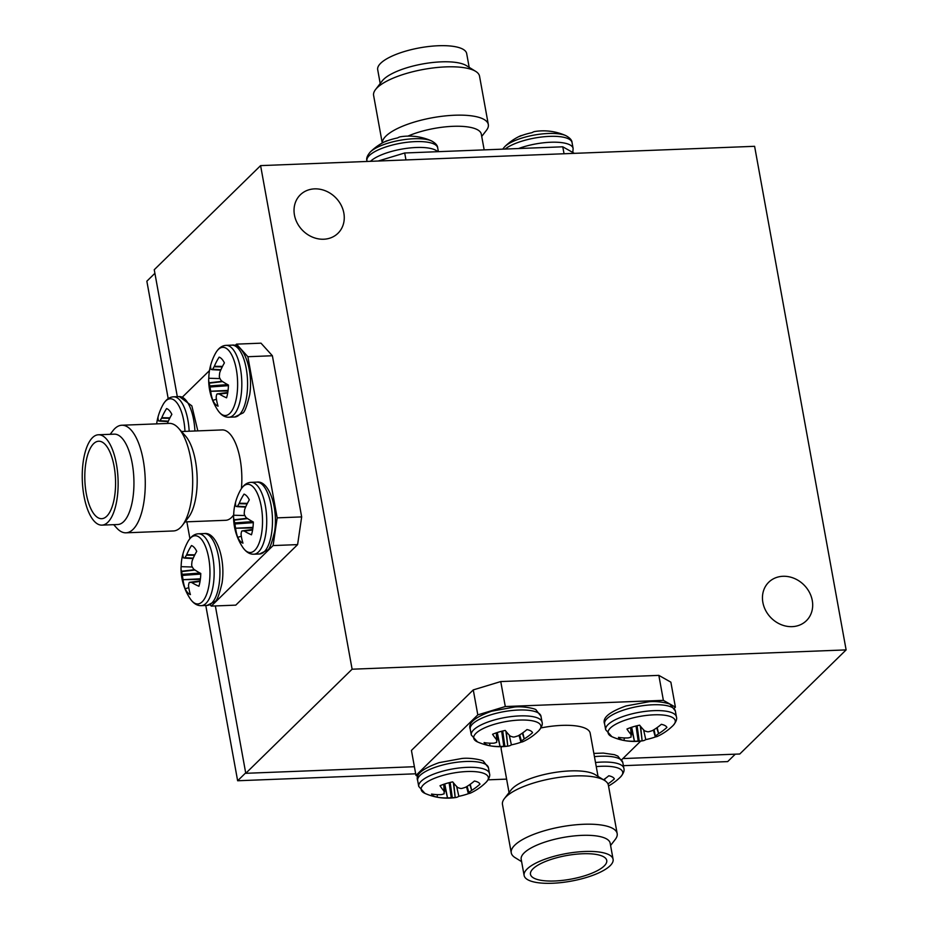 <?xml version="1.0" encoding="UTF-8"?>
<svg xmlns="http://www.w3.org/2000/svg" width="929" height="929" viewBox="0 0 929 929"><rect width="100%" height="100%" fill="white"/><g stroke="black" fill="none" stroke-linecap="round" stroke-linejoin="round"><path stroke-width="1.39" d="M343.846 213.078A26.918 23.271 -134.4 0 1 337.97 233.284A26.918 23.271 -134.4 0 1 312.446 237.104A26.918 23.271 -134.4 0 1 294.447 215.017A26.918 23.271 -134.4 0 1 300.322 194.811A26.918 23.271 -134.4 0 1 325.847 190.991A26.918 23.271 -134.4 0 1 343.846 213.078M812.271 600.506A26.918 23.271 -134.4 0 1 806.395 620.7A26.918 23.271 -134.4 0 1 780.859 624.52A26.918 23.271 -134.4 0 1 762.872 602.433A26.918 23.271 -134.4 0 1 768.736 582.228A26.918 23.271 -134.4 0 1 794.272 578.407A26.918 23.271 -134.4 0 1 812.271 600.506M846.122 649.894L352.114 669.205L260.596 165.617L754.603 146.306L846.122 649.894L739.774 754L622.883 758.575M414.404 766.715L245.767 773.311L215.354 605.94M177.323 396.671L154.249 269.724L260.596 165.617M245.767 773.311L352.114 669.205M200.037 581.438L191.769 582.541A55.032 23.353 3.3 0 0 198.911 586.257A24.769 9.801 -92.2 0 0 200.223 580.277A24.769 9.801 -92.2 0 0 200.78 573.472A55.032 19.567 -166.9 0 1 193.72 569.175L193.406 568.827A54.625 35.093 -153.2 0 1 191.862 566.109L191.664 565.041A54.625 48.041 -86.5 0 1 192.036 561.313L192.187 560.744A55.032 43.651 -48 0 1 196.739 551.338A24.769 9.801 -92.2 0 0 194.254 547.518A24.769 9.801 -92.2 0 0 191.525 545.567L191.49 545.555A55.032 47.449 144.7 0 0 186.694 554.694L194.823 554.834M181.016 568.095A55.101 55.101 0 0 0 190.178 598.717A34.129 13.494 -92.2 0 0 209.188 583.923A34.129 13.494 -92.2 0 0 204.275 543.802A34.129 13.494 -92.2 0 0 187.937 541.572L187.937 541.572A55.101 55.101 0 0 0 182.072 557.586A24.769 9.801 -92.2 0 0 181.678 559.873A24.769 9.801 -92.2 0 0 181.132 566.678A55.032 23.353 3.3 0 0 181.016 568.095A55.032 23.353 3.3 0 0 181.503 571.242L194.533 569.732M191.769 582.541L200.06 581.275M189.423 582.367L200.13 580.892L189.481 582.367A54.625 4.262 -5.8 0 0 191.42 582.425M200.339 579.382L183.036 579.673A55.032 47.449 144.7 0 0 185.161 588.812A24.769 9.801 -92.2 0 0 190.422 594.595A55.032 43.651 -48 0 1 188.529 585.723L188.541 585.258A54.625 31.737 -27.3 0 1 189.075 582.773M183.036 579.673L200.409 578.813M200.757 574.076L182.386 575.423A54.625 51.803 96.4 0 0 182.955 579.104M182.386 575.423L182.2 574.343L200.002 573.042M194.997 570.034L181.585 571.59A54.625 38.867 15.3 0 0 182.2 574.343M184.569 558.097L193.069 558.573L183.454 557.876A55.032 19.567 -166.9 0 1 183.001 553.893A24.769 9.801 -92.2 0 0 182.072 557.586M194.591 555.298L186.45 555.17A54.625 35.499 163.7 0 0 184.987 557.69L193.255 558.155M192.338 567.004L181.132 566.678M188.773 587.651L185.161 588.812M101.958 525.129L117.762 524.513A45.219 17.883 -92.2 0 0 123.685 521.633A45.219 17.883 -92.2 0 0 133.3 470.922A45.219 17.883 -92.2 0 0 114.232 434.157L98.416 434.772A45.219 17.883 -92.2 0 0 92.494 437.652A45.219 17.883 -92.2 0 0 82.878 488.375A45.219 17.883 -92.2 0 0 101.958 525.129A45.219 17.883 -92.2 0 0 107.869 522.249A45.219 17.883 -92.2 0 0 117.495 471.537A45.219 17.883 -92.2 0 0 98.416 434.772M110.179 434.307L112.839 430.835A53.824 21.297 87.8 0 1 114.743 428.664A53.824 21.297 87.8 0 1 121.792 425.238A53.824 21.297 87.8 0 1 144.506 469.006A53.824 21.297 87.8 0 1 133.044 529.379A53.824 21.297 87.8 0 1 125.996 532.816A53.824 21.297 87.8 0 1 116.636 527.927L113.71 524.676M125.996 532.816L173.421 530.958A53.824 21.297 -92.2 0 0 180.47 527.533A53.824 21.297 -92.2 0 0 182.386 525.361A53.824 21.297 -92.2 0 0 192.593 476.333A53.824 21.297 -92.2 0 0 178.589 428.269A53.824 21.297 -92.2 0 0 169.217 423.38L121.792 425.238M106.777 516.21A38.751 15.328 -92.2 0 0 115.022 472.733A38.751 15.328 -92.2 0 0 98.671 441.229A38.751 15.328 -92.2 0 0 93.597 443.69A38.751 15.328 -92.2 0 0 85.352 487.168A38.751 15.328 -92.2 0 0 101.702 518.684A38.751 15.328 -92.2 0 0 106.777 516.21M185.034 521.889L225.654 520.298A45.219 17.883 -92.2 0 0 231.576 517.418A45.219 17.883 -92.2 0 0 233.69 514.887M182.386 525.361L188.517 517.337A45.219 17.883 -92.2 0 0 197.099 476.159A45.219 17.883 -92.2 0 0 185.324 435.782L178.589 428.269M241.412 488.608A45.219 17.883 -92.2 0 0 222.124 429.93L181.503 431.52M186.857 521.819L189.911 538.611M235.06 345.542L236.5 344.136L247.88 356.713L277.167 517.859L273.103 545.567L211.278 606.091L210.117 604.814M209.478 370.59L182.502 396.985M211.278 606.091L235.78 605.139L297.605 544.615L273.103 545.567M277.167 517.859L301.67 516.907L272.383 355.749L247.88 356.713M236.5 344.136L261.003 343.173L272.383 355.749M297.605 544.615L301.67 516.907M227.698 393.013L219.43 394.117A55.032 23.353 3.3 0 0 226.571 397.833A24.769 9.801 -92.2 0 0 227.884 391.852A24.769 9.801 -92.2 0 0 228.441 385.047A55.032 19.567 -166.9 0 1 221.381 380.751L221.067 380.402A54.625 35.093 -153.2 0 1 219.523 377.685L219.325 376.617A54.625 48.041 -86.5 0 1 219.697 372.889L219.848 372.32A55.032 43.651 -48 0 1 224.4 362.914A24.769 9.801 -92.2 0 0 221.915 359.093A24.769 9.801 -92.2 0 0 219.186 357.142A24.769 9.801 -92.2 0 0 219.151 357.131A55.032 47.449 144.7 0 0 214.355 366.27L222.484 366.409M208.677 379.671A55.101 55.101 0 0 0 217.839 410.293A34.129 13.494 -92.2 0 0 236.849 395.499A34.129 13.494 -92.2 0 0 231.936 355.377A34.129 13.494 -92.2 0 0 215.598 353.148L215.598 353.148A55.101 55.101 0 0 0 209.733 369.161A24.769 9.801 -92.2 0 0 209.339 371.449A24.769 9.801 -92.2 0 0 208.793 378.254A55.032 23.353 3.3 0 0 208.677 379.671A55.032 23.353 3.3 0 0 209.164 382.818L222.194 381.308M219.43 394.117L227.721 392.851M217.084 393.942L227.791 392.468L217.142 393.942A54.625 4.262 -5.8 0 0 219.081 394.001M228 390.958L210.697 391.248A55.032 47.449 144.7 0 0 212.822 400.387A24.769 9.801 -92.2 0 0 218.083 406.17A55.032 43.651 -48 0 1 216.19 397.298L216.202 396.834A54.625 31.737 -27.3 0 1 216.736 394.349M210.697 391.248L228.069 390.389M228.418 385.663L210.047 386.998A54.625 51.803 96.4 0 0 210.616 390.679M210.047 386.998L209.861 385.918L227.663 384.618M222.658 381.61L209.246 383.166A54.625 38.867 15.3 0 0 209.861 385.918M212.23 369.672L220.73 370.148L211.115 369.452A55.032 19.567 -166.9 0 1 210.662 365.469A24.769 9.801 -92.2 0 0 209.733 369.161M222.252 366.885L214.111 366.746A54.625 35.499 163.7 0 0 212.648 369.266L220.916 369.73M219.999 378.579L208.793 378.254M216.434 399.226L212.822 400.387M252.595 529.994L244.315 531.086A55.032 23.353 3.3 0 0 251.457 534.802A24.769 9.801 -92.2 0 0 252.781 528.833A24.769 9.801 -92.2 0 0 253.327 522.017A55.032 19.567 -166.9 0 1 246.278 517.72L245.953 517.383A54.625 35.093 -153.2 0 1 244.408 514.666L244.211 513.586A54.625 48.041 -86.5 0 1 244.594 509.87L244.733 509.289A55.032 43.651 -48 0 1 249.297 499.883A24.769 9.801 -92.2 0 0 246.8 496.074A24.769 9.801 -92.2 0 0 244.083 494.123A24.769 9.801 -92.2 0 0 244.037 494.1A55.032 47.449 144.7 0 0 239.241 503.239L247.381 503.379M233.574 516.64A55.101 55.101 0 0 0 242.724 547.274A34.129 13.494 -92.2 0 0 261.746 532.468A34.129 13.494 -92.2 0 0 256.834 492.358A34.129 13.494 -92.2 0 0 240.495 490.129L240.495 490.129A55.101 55.101 0 0 0 234.631 506.142A24.769 9.801 -92.2 0 0 234.236 508.418A24.769 9.801 -92.2 0 0 233.678 515.235A55.032 23.353 3.3 0 0 233.574 516.64A55.032 23.353 3.3 0 0 234.05 519.787L247.091 518.277M244.315 531.086L252.618 529.82M252.676 529.449L242.039 530.912A54.625 4.262 -5.8 0 0 243.967 530.97M252.897 527.939L235.594 528.218A55.032 47.449 144.7 0 0 237.719 537.368A24.769 9.801 -92.2 0 0 242.968 543.151A55.032 43.651 -48 0 1 241.087 534.268L241.087 533.803A54.625 31.737 -27.3 0 1 241.621 531.318M235.594 528.218L252.967 527.37M253.315 522.632L234.944 523.968A54.625 51.803 96.4 0 0 235.501 527.66M234.944 523.968L234.747 522.899L252.56 521.599M247.555 518.591L234.131 520.147A54.625 38.867 15.3 0 0 234.747 522.899M237.127 506.642L245.628 507.118L236.012 506.421A55.032 19.567 -166.9 0 1 235.548 502.45A24.769 9.801 -92.2 0 0 234.631 506.142M247.137 503.855L238.997 503.715A54.625 35.499 163.7 0 0 237.534 506.235L245.802 506.7M244.896 515.549L233.678 515.235M241.331 536.196L237.719 537.368M166.686 408.609L166.593 408.574A55.032 47.449 144.7 0 0 161.797 417.713L169.937 417.853M167.406 423.45A55.032 43.651 -48 0 1 171.853 414.357A24.769 9.801 -92.2 0 0 169.357 410.537A24.769 9.801 -92.2 0 0 166.639 408.586A24.769 9.801 -92.2 0 0 166.593 408.574M184.976 431.381A34.129 13.494 -92.2 0 0 176.603 402.431A34.129 13.494 -92.2 0 0 163.051 404.603L163.051 404.603A55.101 55.101 0 0 0 157.175 420.616A24.769 9.801 -92.2 0 0 156.792 422.892A24.769 9.801 -92.2 0 0 156.653 423.879M159.683 421.116L168.172 421.592L158.557 420.895A55.032 19.567 -166.9 0 1 158.104 416.924A24.769 9.801 -92.2 0 0 157.175 420.616M169.693 418.329L161.553 418.189A54.625 35.499 163.7 0 0 160.09 420.709L168.358 421.174M390.888 139.617A24.769 7.664 -10.3 0 1 397.635 137.922A55.032 19.614 -101.8 0 1 400.608 136.749A55.101 55.101 0 0 1 431.462 140.883L431.462 140.883A34.129 10.567 -10.3 0 0 388.217 143.101A34.129 10.567 -10.3 0 0 370.299 151.996L370.299 151.996A55.101 55.101 0 0 1 385.941 141.162A55.032 16.641 68.2 0 0 384.943 141.765A24.769 7.664 -10.3 0 1 390.888 139.617M387.59 140.72A55.032 16.641 68.2 0 0 385.941 141.162M657.175 727.558L658.591 733.678A55.032 50.317 -69.7 0 0 666.906 727.442A24.769 7.664 169.7 0 0 666.732 727.105A24.769 7.664 169.7 0 0 665.048 725.607A24.769 7.664 169.7 0 0 661.343 724.318A55.032 47.344 126.5 0 1 652.773 730.403L652.239 730.659A54.625 50.236 174.8 0 1 648.663 731.738L647.618 731.785A54.625 33.804 -122.2 0 1 644.865 730.949L644.494 730.74A55.032 16.768 -111.9 0 1 639.616 725.177A24.769 7.664 169.7 0 0 632.87 726.873A24.769 7.664 169.7 0 0 626.947 729.033A55.032 19.73 78.2 0 0 631.255 734.758L630.628 727.604M654.062 729.637L655.328 736.116A54.625 3.286 -104.4 0 1 655.282 736.802L653.389 730.043L655.375 736.848A55.032 16.768 -111.9 0 0 657.453 736.36A55.101 55.101 0 0 0 673.049 725.549L673.049 725.549A34.129 10.567 169.7 0 0 672.468 717.467A34.129 10.567 169.7 0 0 628.155 719.22A34.129 10.567 169.7 0 0 610.887 736.174A34.129 10.567 169.7 0 0 611.874 736.674L611.874 736.674A55.101 55.101 0 0 0 642.775 740.796A55.032 19.73 78.2 0 0 645.771 739.612A24.769 7.664 169.7 0 0 655.793 736.813M658.591 733.678L656.733 727.871M655.746 735.71A54.625 39.32 -88.4 0 0 658.15 733.98M640.662 726.49L642.125 740.866A55.032 19.73 78.2 0 0 642.775 740.796M642.125 740.866L640.29 726.037M637.085 725.746L639.222 741.017A54.625 36.754 69.8 0 0 641.811 740.901M639.222 741.017L638.165 741.052L636.051 725.99M631.685 727.256L634.437 741.191A54.625 53.185 -1.5 0 0 638.165 741.052M634.437 741.191L631.139 727.43M631.383 735.036L630.733 727.57L631.093 737.08A54.625 36.37 104.1 0 1 628.515 737.858L628.027 737.928A55.032 47.344 126.5 0 1 618.47 737.347A24.769 7.664 169.7 0 0 620.34 739.182A24.769 7.664 169.7 0 0 624.044 740.471A55.032 50.317 -69.7 0 0 633.845 741.203M624.311 737.94L624.044 740.471M666.499 726.768L666.906 727.442M643.588 729.811L645.771 739.612M525.257 134.368A24.769 7.664 -10.3 0 1 532.003 132.673A55.032 19.614 -101.8 0 1 534.976 131.488A55.101 55.101 0 0 1 565.831 135.622L565.831 135.622A34.129 10.567 -10.3 0 0 522.586 137.852A34.129 10.567 -10.3 0 0 504.668 146.747L504.668 146.747A55.101 55.101 0 0 1 520.31 135.913A55.032 16.641 68.2 0 0 519.311 136.517A24.769 7.664 -10.3 0 1 525.257 134.368M521.959 135.471A55.032 16.641 68.2 0 0 520.31 135.913M522.806 732.818L524.223 738.927A55.032 50.317 -69.7 0 0 532.538 732.702A24.769 7.664 169.7 0 0 532.363 732.354A24.769 7.664 169.7 0 0 530.668 730.856A24.769 7.664 169.7 0 0 526.975 729.579A55.032 47.344 126.5 0 1 518.405 735.663L517.859 735.907A54.625 50.236 174.8 0 1 514.294 736.999L513.238 737.034A54.625 33.804 -122.2 0 1 510.486 736.198L510.126 735.989A55.032 16.768 -111.9 0 1 505.237 730.438A24.769 7.664 169.7 0 0 498.501 732.133A24.769 7.664 169.7 0 0 492.567 734.282A55.032 19.73 78.2 0 0 496.887 740.018L496.249 732.865M520.902 742.074L519.021 735.303L520.995 742.097A55.032 16.768 -111.9 0 0 523.073 741.621A55.101 55.101 0 0 0 538.669 730.809L538.669 730.809A34.129 10.567 169.7 0 0 538.1 722.716A34.129 10.567 169.7 0 0 493.787 724.469A34.129 10.567 169.7 0 0 476.519 741.435A34.129 10.567 169.7 0 0 477.506 741.923L477.506 741.923A55.101 55.101 0 0 0 508.407 746.057A55.032 19.73 78.2 0 0 511.403 744.861A24.769 7.664 169.7 0 0 521.424 742.074M524.223 738.927L522.365 733.12M519.694 734.885L521.366 740.97A54.625 39.32 -88.4 0 0 523.782 739.24M521.366 740.97L519.241 735.164M520.995 742.097L520.902 742.062A54.625 3.286 -104.4 0 0 520.96 741.377M506.293 731.738L507.757 746.126A55.032 19.73 78.2 0 0 508.407 746.057M507.757 746.126L505.922 731.297M502.705 730.995L504.853 746.266A54.625 36.754 69.8 0 0 507.431 746.15M504.853 746.266L503.797 746.312L501.683 731.251M497.317 732.505L500.057 746.44A54.625 53.185 -1.5 0 0 503.797 746.312M500.057 746.44L496.76 732.691M497.015 740.297L496.365 732.818L496.725 742.329A54.625 36.37 104.1 0 1 494.147 743.119L493.659 743.177A55.032 47.344 126.5 0 1 484.102 742.596A24.769 7.664 169.7 0 0 485.972 744.443A24.769 7.664 169.7 0 0 489.664 745.732A55.032 50.317 -69.7 0 0 499.477 746.451M489.943 743.188L489.664 745.732M509.22 735.06L511.403 744.861M470.248 784.262L471.677 790.382A55.032 50.317 -69.7 0 0 479.991 784.146A24.769 7.664 169.7 0 0 479.805 783.809A24.769 7.664 169.7 0 0 478.121 782.311A24.769 7.664 169.7 0 0 474.417 781.022A55.032 47.344 126.5 0 1 465.859 787.107L465.313 787.362A54.625 50.236 174.8 0 1 461.748 788.442L460.691 788.477A54.625 33.804 -122.2 0 1 457.939 787.653L457.579 787.432A55.032 16.768 -111.9 0 1 452.69 781.881A24.769 7.664 169.7 0 0 445.955 783.577A24.769 7.664 169.7 0 0 440.021 785.725A55.032 19.73 78.2 0 0 444.329 791.462L443.702 784.308M468.355 793.517L466.463 786.747L468.448 793.552A55.032 16.768 -111.9 0 0 470.527 793.064A55.101 55.101 0 0 0 486.122 782.253L486.122 782.253A34.129 10.567 169.7 0 0 485.542 774.171A34.129 10.567 169.7 0 0 441.229 775.924A34.129 10.567 169.7 0 0 423.961 792.878A34.129 10.567 169.7 0 0 424.948 793.378L424.948 793.378A55.101 55.101 0 0 0 455.86 797.5A55.032 19.73 78.2 0 0 458.845 796.316A24.769 7.664 169.7 0 0 468.878 793.517M471.677 790.382L469.807 784.575M467.136 786.329L468.82 792.414A54.625 39.32 -88.4 0 0 471.224 790.684M468.82 792.414L466.695 786.608M468.448 793.552L468.355 793.505A54.625 3.286 -104.4 0 0 468.402 792.82M453.735 783.193L455.198 797.57A55.032 19.73 78.2 0 0 455.86 797.5M455.198 797.57L453.375 782.741M450.159 782.439L452.307 797.709A54.625 36.754 69.8 0 0 454.885 797.593M452.307 797.709L451.25 797.756L449.125 782.694M444.759 783.948L447.511 797.895A54.625 53.185 -1.5 0 0 451.25 797.756M447.511 797.895L444.213 784.134M444.468 791.74L443.807 784.273L444.178 793.784A54.625 36.37 104.1 0 1 441.589 794.562L441.101 794.632A55.032 47.344 126.5 0 1 431.555 794.051A24.769 7.664 169.7 0 0 433.413 795.886A24.769 7.664 169.7 0 0 437.118 797.175A55.032 50.317 -69.7 0 0 446.919 797.895M437.396 794.643L437.118 797.175M456.662 786.503L458.845 796.316M607.961 783.902A55.032 50.317 -69.7 0 0 614.359 778.897A24.769 7.664 169.7 0 0 614.174 778.548A24.769 7.664 169.7 0 0 612.49 777.05A24.769 7.664 169.7 0 0 608.785 775.773A55.032 47.344 126.5 0 1 603.502 779.779M608.518 785.969A55.101 55.101 0 0 0 620.491 777.004L620.491 777.004A34.129 10.567 169.7 0 0 619.922 768.91A34.129 10.567 169.7 0 0 596.255 766.622M375.525 89.567L382.225 80.904A45.219 14.005 -10.3 0 1 383.607 79.371A45.219 14.005 -10.3 0 1 424.774 63.59A45.219 14.005 -10.3 0 1 466.358 65.611L475.671 71.359A53.824 16.664 169.7 0 0 426.167 68.955A53.824 16.664 169.7 0 0 377.174 87.732A53.824 16.664 169.7 0 0 375.525 89.567A53.824 16.664 169.7 0 0 373.609 95.42L382.26 143.031M382.318 142.996A53.824 16.664 -10.3 0 1 385.953 136.075A53.824 16.664 -10.3 0 1 443.725 116.079A53.824 16.664 -10.3 0 1 488.317 124.521A53.824 16.664 -10.3 0 1 486.401 130.385L481.733 136.424M380.205 83.529L377.697 69.71A45.219 14.005 -10.3 0 1 380.681 63.253A45.219 14.005 -10.3 0 1 429.198 46.45A45.219 14.005 -10.3 0 1 466.672 53.545L469.18 67.352M407.947 136.11A45.219 14.005 -10.3 0 1 454.374 126.274A45.219 14.005 -10.3 0 1 481.303 134.113L484.172 149.883M574.366 153.355L562.777 146.805L404.696 152.983L378.219 161.019M404.696 152.983L405.961 159.939M564.042 153.749L562.777 146.805M488.317 124.521L479.538 76.178A53.824 16.664 169.7 0 0 475.671 71.359M613.094 859.29L610.167 843.172A45.219 14.005 169.7 0 0 572.705 836.077A45.219 14.005 169.7 0 0 524.177 852.88A45.219 14.005 169.7 0 0 521.192 859.337L524.119 875.455A45.219 14.005 169.7 0 0 561.581 882.55A45.219 14.005 169.7 0 0 610.109 865.747A45.219 14.005 169.7 0 0 613.094 859.29A45.219 14.005 169.7 0 0 575.632 852.195A45.219 14.005 169.7 0 0 527.115 868.998A45.219 14.005 169.7 0 0 524.119 875.455M521.61 861.647L515.107 857.641A53.824 16.664 -10.3 0 1 511.252 852.822A53.824 16.664 -10.3 0 1 514.817 845.135A53.824 16.664 -10.3 0 1 572.578 825.126A53.824 16.664 -10.3 0 1 617.17 833.58A53.824 16.664 -10.3 0 1 615.265 839.433L610.585 845.471M617.17 833.58L608.39 785.226A53.824 16.664 169.7 0 0 604.535 780.418L595.21 774.67A45.219 14.005 169.7 0 0 553.626 772.649A45.219 14.005 169.7 0 0 512.471 788.419A45.219 14.005 169.7 0 0 511.089 789.952L504.389 798.615A53.824 16.664 169.7 0 0 502.473 804.479L511.252 852.822M604.535 780.418A53.824 16.664 169.7 0 0 555.031 778.003A53.824 16.664 169.7 0 0 506.026 796.792A53.824 16.664 169.7 0 0 504.389 798.615M604.175 865.979A38.751 11.996 169.7 0 0 606.742 860.44A38.751 11.996 169.7 0 0 574.633 854.366A38.751 11.996 169.7 0 0 533.037 868.766A38.751 11.996 169.7 0 0 530.471 874.305A38.751 11.996 169.7 0 0 562.591 880.378A38.751 11.996 169.7 0 0 604.175 865.979M501.509 746.684A45.219 14.005 169.7 0 0 501.207 749.355L509.057 792.576M598.032 776.412L590.182 733.19A45.219 14.005 169.7 0 0 540.933 727.93M488.097 779.837L506.607 779.117M621.733 759.69L640.743 741.075M674.291 708.235L675.406 707.143L663.376 700.35L505.295 706.539L477.808 714.877L415.971 775.401L417.969 776.528M663.376 700.35L658.835 675.371L670.866 682.165L675.406 707.143M658.835 675.371L500.754 681.561L505.295 706.539M477.808 714.877L473.267 689.899L411.431 750.423L415.971 775.401M500.754 681.561L473.267 689.899M735.28 754.174L727.697 761.594L623.382 765.67M415.681 773.799L237.638 780.755L205.785 605.476M168.195 398.646L146.852 281.197L154.899 273.312M237.638 780.755L245.686 772.882M207.051 605.429A35.952 14.225 -92.2 0 0 219.105 584.306A35.952 14.225 -92.2 0 0 210.43 536.765A35.952 14.225 -92.2 0 0 204.241 533.571C216.515 531.516 225.77 559.525 222.054 583.029C219.139 595.21 216.701 601.4 214.762 601.609L207.051 605.429L201.291 605.65A35.952 14.225 -92.2 0 0 213.333 584.538A35.952 14.225 -92.2 0 0 204.67 536.985A35.952 14.225 -92.2 0 0 198.481 533.792C194.324 533.978 190.817 536.567 187.937 541.572M234.712 417.005A35.952 14.225 -92.2 0 0 246.766 395.882A35.952 14.225 -92.2 0 0 238.091 348.34A35.952 14.225 -92.2 0 0 231.902 345.147C244.176 343.091 253.431 371.101 249.715 394.604C246.8 406.786 244.362 412.975 242.423 413.184L234.712 417.005L228.952 417.226A35.952 14.225 -92.2 0 0 240.994 396.114A35.952 14.225 -92.2 0 0 232.331 348.561A35.952 14.225 -92.2 0 0 226.142 345.367C221.985 345.553 218.478 348.143 215.598 353.148M259.597 553.986A35.952 14.225 -92.2 0 0 271.651 532.863A35.952 14.225 -92.2 0 0 262.988 485.31A35.952 14.225 -92.2 0 0 256.799 482.128C269.062 480.072 278.317 508.07 274.612 531.574C271.686 543.755 269.259 549.956 267.32 550.165L259.597 553.986L253.838 554.207A35.952 14.225 -92.2 0 0 265.891 533.083A35.952 14.225 -92.2 0 0 257.217 485.542A35.952 14.225 -92.2 0 0 251.027 482.348C246.882 482.523 243.363 485.124 240.495 490.129M189.156 431.219A35.952 14.225 -92.2 0 0 179.773 400.004A35.952 14.225 -92.2 0 0 173.584 396.822C169.438 396.997 165.919 399.586 163.051 404.603M194.916 430.998A35.952 14.225 -92.2 0 0 185.533 399.784A35.952 14.225 -92.2 0 0 179.343 396.59L191.85 405.88L197.819 430.882M367.06 161.46L366.92 160.694A35.952 11.136 -10.3 0 1 388.136 146.225A35.952 11.136 -10.3 0 1 434.784 144.425A35.952 11.136 -10.3 0 1 437.675 147.827C437.629 145.447 435.55 143.124 431.462 140.883M370.474 161.321A35.952 11.136 -10.3 0 1 389.205 152.101A35.952 11.136 -10.3 0 1 435.852 150.301A35.952 11.136 -10.3 0 1 437.687 151.694M675.348 710.987A35.952 11.136 169.7 0 0 672.41 707.561A35.952 11.136 169.7 0 0 625.716 709.408A35.952 11.136 169.7 0 0 604.593 723.842C602.143 717.908 609.285 711.939 626.03 705.947L648.825 701.778C658.104 700.675 670.935 703.717 670.436 704.693L675.348 710.987L676.417 716.863A35.952 11.136 169.7 0 0 673.479 713.437A35.952 11.136 169.7 0 0 626.785 715.284A35.952 11.136 169.7 0 0 605.662 729.718L611.874 736.674M655.328 736.116L653.621 729.904M505.086 149.058A35.952 11.136 -10.3 0 1 522.504 140.976A35.952 11.136 -10.3 0 1 569.152 139.176A35.952 11.136 -10.3 0 1 572.055 142.578C571.997 140.186 569.918 137.875 565.831 135.622M518.521 148.535A35.952 11.136 -10.3 0 1 523.573 146.852A35.952 11.136 -10.3 0 1 570.22 145.04A35.952 11.136 -10.3 0 1 573.123 148.454L572.055 142.578M540.98 716.247A35.952 11.136 169.7 0 0 538.042 712.81A35.952 11.136 169.7 0 0 491.348 714.656A35.952 11.136 169.7 0 0 470.225 729.102C467.763 723.157 474.916 717.188 491.65 711.196L514.457 707.039C523.735 705.935 536.567 708.966 536.056 709.942L540.98 716.247L542.048 722.112A35.952 11.136 169.7 0 0 539.11 718.686A35.952 11.136 169.7 0 0 492.416 720.532A35.952 11.136 169.7 0 0 471.293 734.978L477.506 741.923M488.422 767.691A35.952 11.136 169.7 0 0 485.484 764.265A35.952 11.136 169.7 0 0 438.802 766.111A35.952 11.136 169.7 0 0 417.667 780.546C415.217 774.612 422.358 768.643 439.103 762.639L461.899 758.482C471.189 757.379 484.009 760.421 483.51 761.385L488.422 767.691L489.49 773.567A35.952 11.136 169.7 0 0 486.552 770.141A35.952 11.136 169.7 0 0 439.858 771.987A35.952 11.136 169.7 0 0 418.735 786.422L424.948 793.378M593.852 753.419L603.293 753.082L614.487 754.696L617.878 756.136L622.79 762.442L623.858 768.306A35.952 11.136 169.7 0 0 620.932 764.881A35.952 11.136 169.7 0 0 595.512 762.512M622.79 762.442A35.952 11.136 169.7 0 0 619.864 759.005A35.952 11.136 169.7 0 0 594.444 756.647M604.628 779.013L605.023 780.732M604.419 780.348L604.175 779.315M198.481 533.792L204.241 533.571M201.291 605.65C197.134 605.801 193.429 603.49 190.178 598.717M226.142 345.367L231.902 345.147M228.952 417.226C224.795 417.376 221.09 415.066 217.839 410.293M251.027 482.348L256.799 482.128M253.838 554.207C249.692 554.358 245.988 552.047 242.724 547.274M252.676 529.437L241.97 530.923M173.584 396.822L179.343 396.59M437.675 147.827L438.383 151.671M366.92 160.694C366.142 158.441 367.257 155.538 370.299 151.996M605.662 729.718L604.593 723.842M676.417 716.863C677.206 719.116 676.08 722.007 673.049 725.549M572.81 152.472L573.123 148.454M502.682 149.163L504.668 146.747M471.293 734.978L470.225 729.102M542.048 722.112C542.838 724.365 541.712 727.268 538.669 730.809M418.735 786.422L417.667 780.546M489.49 773.567C490.28 775.82 489.153 778.711 486.122 782.253M623.858 768.306C624.648 770.559 623.522 773.462 620.491 777.004"/></g></svg>
